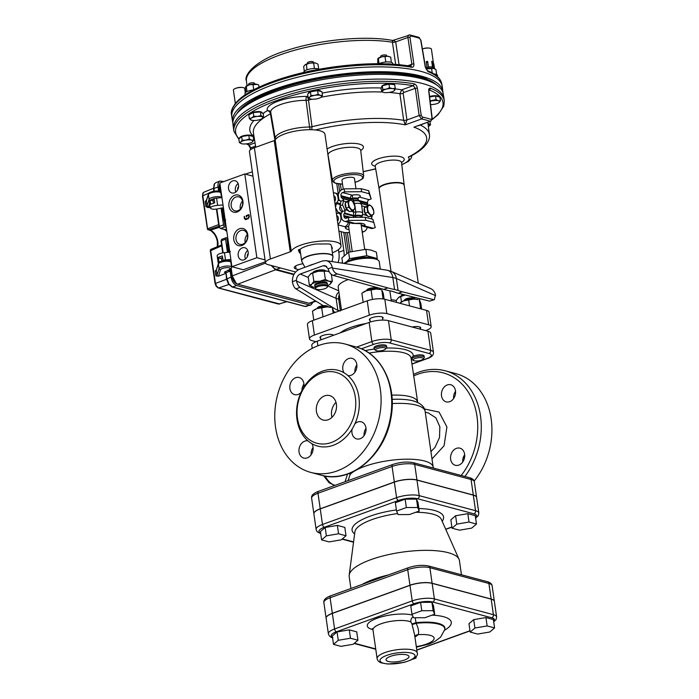 <?xml version="1.0" encoding="UTF-8"?>
<svg xmlns="http://www.w3.org/2000/svg" width="699" height="699" viewBox="0 0 699 699"><rect width="100%" height="100%" fill="white"/><g stroke="black" fill="none" stroke-linecap="round" stroke-linejoin="round"><path stroke-width="1.05" d="M337.495 221.146A2.534 1.983 -75 0 0 338.368 218.525L338.22 217.529A2.534 1.983 -75 0 0 337.39 216.043L336.935 215.72A4.43 3.469 105 0 1 336.682 215.519M334.672 201.592A4.43 3.469 105 0 1 334.847 201.225L335.171 200.622A2.534 1.983 -75 0 0 335.511 198.717L335.363 197.712A2.534 1.983 -75 0 0 334.026 195.991A2.534 1.983 -75 0 0 333.86 195.956M358.43 197.502L359.609 197.127L358.194 197.957M364.703 249.351L361.086 224.248A6.326 1.879 171.8 0 0 360.745 223.75M352.663 201.391A5.059 2.761 70.1 0 0 349.622 200.578L350.583 199.739L352.663 201.391L354.777 205.943L354.812 208.835L352.174 210.783L348.74 207.21L347.945 201.688L349.622 200.578A5.059 2.761 70.1 0 0 348.705 204.318A5.059 2.761 70.1 0 0 350.819 208.87A5.059 2.761 70.1 0 0 353.851 209.683A5.059 2.761 70.1 0 0 354.777 205.943A5.059 2.761 70.1 0 0 352.663 201.391M345.358 202.99A5.059 2.761 70.1 0 0 347.517 210.32A5.059 2.761 70.1 0 0 349.019 211.203M346.756 201.565A5.059 2.761 70.1 0 0 346.521 201.635A5.059 2.761 70.1 0 0 346.285 201.749A5.059 2.761 70.1 0 0 345.629 202.404M371.632 206.467A5.059 2.761 70.1 0 0 368.6 205.655L369.561 204.807L371.632 206.467L373.747 211.011L373.79 213.903L371.152 215.851L367.718 212.278L366.923 206.755L368.6 205.655A5.059 2.761 70.1 0 0 367.674 209.394A5.059 2.761 70.1 0 0 369.788 213.938A5.059 2.761 70.1 0 0 372.829 214.75A5.059 2.761 70.1 0 0 373.747 211.011A5.059 2.761 70.1 0 0 371.632 206.467M364.336 208.066A5.059 2.761 70.1 0 0 366.494 215.397A5.059 2.761 70.1 0 0 367.997 216.271M365.734 206.642A5.059 2.761 70.1 0 0 365.498 206.703A5.059 2.761 70.1 0 0 365.254 206.817A5.059 2.761 70.1 0 0 364.607 207.472M340.404 206.52L340.291 206.563A2.543 1.389 70.1 0 0 339.723 208.984A2.543 1.389 70.1 0 0 341.505 211.36A2.543 1.389 70.1 0 0 342.021 211.351L342.423 211.203M337.468 216.105L336.796 216.34M349.867 222.728L348.6 226.38L352.182 251.221M349.5 232.575L344.738 232.618L338.919 231.063M362.099 231.299L363.707 231.727L362.239 232.26M363.707 231.727A5.697 4.465 -75 0 0 367.281 227.385M333.414 192.854A5.697 4.465 105 0 1 334.838 192.933A5.697 4.465 105 0 1 337.862 196.812L338.29 199.792A0.629 0.498 105 0 1 338.202 200.272L336.42 203.566L335.494 207.315M336.944 202.64L334.926 203.374M335.537 207.586L338.438 213.003L336.42 213.728M338.438 213.003L340.221 214.27A0.629 0.498 105 0 1 340.43 214.645L340.859 217.625A5.697 4.465 105 0 1 337.94 224.248M369.561 204.807L364.284 207.708L365.079 213.239L368.513 216.812L371.152 215.851M365.079 213.239L367.718 212.278M364.284 207.708L366.923 206.755M350.583 199.739L345.306 202.64L346.11 208.162L349.544 211.736L352.174 210.783M346.11 208.162L348.74 207.21M345.306 202.64L347.945 201.688M362.466 215.51L361.497 217.319M350.846 199.905A2.534 1.983 105 0 1 350.662 199.25L350.522 198.254A2.534 1.983 105 0 1 352.174 195.135L353.213 200.709L354.576 203.461L355.808 212.033L355.442 216.14L353.711 216.157L353.502 209.936M355.712 217.38L355.442 216.14A5.173 1.538 -8.2 0 1 361.278 217.319L361.68 216.83A5.662 1.686 -8.2 0 0 355.511 215.493A2.534 1.171 12.8 0 0 353.86 215.51L344.476 212.994L344.153 213.606A2.534 1.983 -75 0 0 343.812 215.51L343.952 216.507A2.534 1.983 -75 0 0 345.297 218.228A2.534 1.983 -75 0 0 346.293 218.175L348.294 217.459L365.262 217.284L365.691 220.272L348.722 220.447L348.294 217.459M352.121 200.884A2.534 2.176 -44.8 0 0 353.213 200.709A5.173 1.538 -8.2 0 1 358.919 200.945L359.443 201.295A5.662 1.686 -8.2 0 0 353.423 200.997A2.534 2.149 -45.4 0 1 352.418 201.155M369.168 193.719L368.731 190.731L371.169 198.962L369.168 193.719L361.575 191.692L344.598 191.858L342.606 192.583A2.534 1.983 -75 0 0 340.955 195.694L341.095 196.699A2.534 1.983 -75 0 0 341.925 198.175L342.379 198.499A4.43 3.469 105 0 1 343.62 200.229L342.554 204.868L345.114 210.591A4.43 3.469 105 0 1 344.476 212.994M372.855 219.311L375.284 227.542L372.855 219.311L365.262 217.284M360.597 223.654L352.182 223.348A5.697 4.465 -75 0 0 354.428 223.226L346.721 221.164A5.697 4.465 105 0 1 344.476 221.286A5.697 4.465 105 0 1 341.462 217.406L341.025 214.427A0.629 0.498 105 0 1 341.112 213.955L342.37 211.579L342.248 210.486L340.055 205.777L340.911 201.251L339.094 199.949A0.629 0.498 105 0 1 338.893 199.582L338.456 196.594A5.697 4.465 105 0 1 342.178 189.595L344.17 188.87L361.147 188.704L361.575 191.692M344.17 188.87L344.598 191.858M342.37 211.579L345.114 210.591M340.055 205.777L342.554 204.868M340.876 201.225L343.62 200.229M346.721 221.164L348.722 220.447M371.492 218.953A4.43 3.469 -75 0 0 371.685 217.686L372.401 215.056M361.138 224.641A5.697 5.365 21.5 0 0 364.965 225.594A3.163 0.944 171.8 0 0 365.586 226.205A5.697 4.465 -75 0 1 363.34 226.327L371.047 228.39A5.697 4.465 -75 0 0 373.292 228.267L375.284 227.542M368.417 205.218A2.534 1.983 105 0 1 367.665 203.793L367.517 202.797A2.534 1.983 105 0 1 369.168 199.678L371.169 198.962M373.283 222.299L365.691 220.272M368.731 190.731L361.147 188.704M343.244 189.202L341.96 180.237A6.326 1.879 -8.2 0 1 347.953 177.476A6.326 1.879 -8.2 0 1 354.48 178.437L355.966 188.756M238.577 186.493A3.355 2.63 -75 0 0 237.721 189.709M232.662 180.884A6.326 4.963 -75 0 0 228.477 187.14A6.326 4.963 -75 0 0 231.893 192.976A6.326 4.963 -75 0 0 238.315 188.145A6.326 4.963 -75 0 0 235.161 180.753A6.326 4.963 -75 0 0 232.662 180.884M238.088 183.488A6.326 4.963 -75 0 0 235.79 192.068M247.367 256.682A3.355 2.63 105 0 1 248.232 253.475M244.038 259.818A6.326 4.963 105 0 1 241.539 259.958A6.326 4.963 105 0 1 238.385 252.557A6.326 4.963 105 0 1 244.807 247.726A6.326 4.963 105 0 1 248.224 253.571A6.326 4.963 105 0 1 244.038 259.818M245.445 259.041A6.326 4.963 105 0 1 247.734 250.469M242.719 244.204A7.243 5.679 105 0 1 239.862 244.353A7.243 5.679 105 0 1 235.947 237.669A7.243 5.679 105 0 1 240.744 230.513A7.243 5.679 105 0 1 243.602 230.355A7.243 5.679 105 0 1 247.507 237.048A7.243 5.679 105 0 1 242.719 244.204M245.209 242.509A7.243 5.679 105 0 1 247.315 234.628M239.556 228.722A8.86 6.946 105 0 1 247.411 239.093A8.86 6.946 105 0 1 235.318 243.47A8.86 6.946 105 0 1 239.556 228.722M235.921 197.022A7.243 5.679 -75 0 0 231.124 204.178A7.243 5.679 -75 0 0 235.03 210.871A7.243 5.679 -75 0 0 237.887 210.714A7.243 5.679 -75 0 0 242.684 203.558A7.243 5.679 -75 0 0 238.778 196.865A7.243 5.679 -75 0 0 235.921 197.022M240.386 209.018A7.243 5.679 105 0 1 242.492 201.137M237.144 211.98A8.86 6.946 -75 0 0 241.382 197.24A8.86 6.946 -75 0 0 229.281 201.609A8.86 6.946 -75 0 0 237.144 211.98M231.902 266.721L256.856 257.704L244.79 173.981L219.844 183.007L231.902 266.721L243.287 269.77L265.323 261.802M245.838 219.53L244.37 218.49L244.318 216.297L244.868 218.306L245.751 218.936L248.25 218.027L248.87 216.856L248.652 215.362L246.651 216.087L246.529 217.031L246.319 215.572L248.818 214.672L249.368 216.681L248.337 218.63L245.218 219.573M246.529 217.031L246.109 215.956M244.868 218.306L246.127 219.032L248.25 218.027M265.043 259.888L256.856 257.704M252.986 176.174L244.79 173.981M248.626 218.132L248.87 216.856M249.246 216.961L248.652 215.362M246.485 216.061L246.319 215.572M246.695 215.676L249.097 214.811M246.214 219.635L244.37 218.49M244.746 218.586L244.108 216.69M245.244 218.411L246.127 219.032L245.244 218.411M223.007 204.982L217.625 205.349C213.151 205.829 210.705 206.747 210.277 208.101C211.762 209.551 215.117 209.621 220.351 208.302L223.444 207.987M344.013 263.453A17.816 5.295 -8.2 0 1 358.054 258.35A17.816 5.295 -8.2 0 1 374.376 258.281A17.816 5.295 -8.2 0 1 376.848 259.312L378.072 260.133A18.96 5.636 -8.2 0 1 379.251 261.732L380.317 269.15M340.334 332.829A32.844 9.769 -8.2 0 1 366.154 323.497M341.496 310.146L338.202 287.298A25.313 7.523 -8.2 0 1 348.303 279.548M344.52 263.532A18.96 5.636 -8.2 0 1 375.433 259.032A18.96 5.636 -8.2 0 1 378.072 260.133M425.647 330.618L426.233 330.409A12.652 3.766 171.8 0 0 431.169 326.573A12.652 3.766 171.8 0 0 428.618 324.773L386.87 313.615A12.652 3.766 171.8 0 0 369.308 315.197L314.419 335.039A12.652 3.766 171.8 0 0 309.482 338.875A12.652 3.766 171.8 0 0 312.025 340.675L315.887 341.706M309.482 338.875L307.411 324.519A12.652 3.766 -8.2 0 1 312.348 320.684L314.419 335.039M369.308 315.197L367.237 300.841A12.652 3.766 -8.2 0 1 384.808 299.259L386.87 313.615M428.618 324.773L426.547 310.417A12.652 3.766 -8.2 0 1 429.099 312.226L431.169 326.573M367.237 300.841L312.348 320.684M426.547 310.417L384.808 299.259M333.554 335.275A6.964 2.071 171.8 0 0 325.909 334.69A6.964 2.071 171.8 0 0 319.95 337.626A6.964 2.071 171.8 0 0 320.701 338.386M382.624 318.727A6.964 2.071 171.8 0 0 383.122 317.783A6.964 2.071 171.8 0 0 375.94 316.726A6.964 2.071 171.8 0 0 369.343 319.766A6.964 2.071 171.8 0 0 370.094 320.526M420.195 328.766A6.964 2.071 171.8 0 0 420.693 327.822A6.964 2.071 171.8 0 0 412.139 327.01M376.717 259.224L377.285 258.534L376.359 252.112L371.02 250.111L365.839 249.298L366.765 255.72L349.535 258.647L346.652 261.767M377.285 258.534L366.765 255.72M342.65 263.235L341.89 257.957L348.609 252.225L365.839 249.298M349.535 258.647L348.609 252.225M348.417 260.972A14.871 4.421 -8.2 0 1 371.082 257.704M310.216 129.691L309.552 127A3.163 0.874 172.6 0 0 311.999 126.72L311.771 129.726M275.179 140.001A3.163 0.917 -9.8 0 1 274.943 140.15L270.434 113.832A87.209 25.933 171.8 0 0 253.431 132.959L255.755 147.262M411.091 155.982L410.147 156.48C427.255 147.83 430.418 138.664 429.378 134.575L427.849 122.342M418.185 125.837L430.217 121.268A1.52 1.249 -71.7 0 0 431.266 119.442L431.965 118.218L428.74 91.158C428.609 88.895 429.151 87.899 430.366 88.17A106.274 31.604 -8.2 0 1 444.302 101.049L444.031 98.865A106.309 31.612 171.8 0 0 443.979 98.524A106.309 31.612 171.8 0 0 334.271 82.569A106.309 31.612 171.8 0 0 233.536 128.852A106.309 31.612 171.8 0 0 233.588 129.193L233.938 131.36A106.274 31.604 -8.2 0 1 296.804 92.373A106.274 31.604 -8.2 0 1 414.053 83.81A1.52 1.075 100 0 1 413.179 85.68A104.754 31.149 171.8 0 0 287.682 96.934A104.754 31.149 171.8 0 0 239.084 138.752M401.785 164.545A21.337 6.343 171.8 0 0 408.295 157.083A83.557 24.849 171.8 0 0 413.922 127.166L430.217 121.268A104.151 30.974 171.8 0 0 421.558 118.961A1.52 1.127 -77.9 0 0 422.493 117.1A105.671 31.429 -8.2 0 1 431.266 119.442M295.607 271.998L268.014 264.624A12.652 3.766 -8.2 0 1 265.471 262.824L249.438 151.596A12.652 3.766 -8.2 0 1 254.375 147.76L274.235 140.578A2.534 0.751 171.8 0 0 275.196 139.975A25.313 7.523 -8.2 0 1 315.336 129.953A83.557 24.849 171.8 0 1 405.271 124.85L403.673 120.324A2.534 0.699 -8.1 0 0 406.94 119.957L419.164 115.545L415.328 88.327L403.585 92.574L403.174 93.343L406.94 119.957L405.271 124.85L421.558 118.961L419.164 115.545L421.191 115.335L422.493 117.1M275.205 139.949A3.163 0.952 -9.8 0 1 274.943 140.123A86.72 25.784 -8.2 0 0 273.798 140.735M312.06 99.214A87.209 25.933 171.8 0 0 308.504 100.071L311.999 126.72A86.72 25.784 -8.2 0 1 403.673 120.324L399.915 93.71L401.733 89.822L413.179 85.68L415.328 88.327L417.355 88.118L421.191 115.335M404.144 185.043A12.669 3.766 171.8 0 0 404.144 184.842A12.669 3.766 171.8 0 0 401.584 183.007A12.669 3.766 171.8 0 0 387.281 183.61A12.669 3.766 171.8 0 0 379.059 188.459A12.669 3.766 171.8 0 0 379.111 188.651M379.74 187.341A12.276 3.652 -8.2 0 1 379.889 187.157A12.276 3.652 -8.2 0 1 384.232 184.65A12.276 3.652 -8.2 0 1 402.974 183.828A12.276 3.652 -8.2 0 1 403.166 183.968M254.078 136.934A90.372 26.877 -8.2 0 1 253.824 136.724L253.999 136.471M253.877 135.702L251.797 134.654A90.372 26.877 -8.2 0 1 253.903 120.499M263.217 113.998L264.047 112.618A90.372 26.877 -8.2 0 1 267.499 110.66A28.397 8.44 -8.2 0 1 278.246 101.128A28.397 8.44 -8.2 0 1 306.948 96.392A3.163 0.97 -104 0 1 308.504 100.071A3.163 0.874 172.6 0 1 306.066 100.341A25.234 7.506 171.8 0 0 270.731 112.251L270.688 112.093A3.163 2.997 -29.4 0 0 267.499 110.66A3.163 2.342 61.7 0 1 270.434 113.832A3.163 0.952 -9.8 0 0 270.941 113.439M250.539 148.433A1.52 0.446 -9.6 0 1 250.312 148.249L248.573 144.894A1.52 1.284 -68.4 0 0 249.333 144.92L251.151 149.28M432.218 119.267A104.754 31.149 171.8 0 0 429.265 89.979A1.52 1.284 -68.4 0 0 430.366 88.17M414.053 83.81C415.765 84.317 416.866 85.75 417.355 88.118M403.585 92.574A2.534 1.381 70.1 0 0 401.733 89.822A90.372 26.877 -8.2 0 0 395.136 88.922M403.174 93.343A2.534 0.699 -8.1 0 1 399.915 93.71A87.209 25.933 171.8 0 0 389.037 92.425M322.169 93.063A90.372 26.877 -8.2 0 1 380.903 87.969L381.846 91.761L382.816 89.455L386.241 89.14L389.518 87.751L392.454 88.581L395.241 88.345L394.271 90.643M263.182 113.797A8.231 2.446 171.8 0 0 264.047 112.618M380.903 87.969A8.231 2.446 171.8 0 0 381.313 88.109L382.292 85.802L382.816 89.455M262.204 113.02L262.16 112.74A6.326 1.879 171.8 0 0 255.773 111.761A6.326 1.879 171.8 0 0 249.63 114.461M320.981 91.482L320.981 91.49A6.326 1.879 171.8 0 0 314.445 90.52A6.326 1.879 171.8 0 0 308.451 93.282L308.477 93.465M394.079 84.623A6.326 1.879 171.8 0 0 387.185 84.011A6.326 1.879 171.8 0 0 381.663 86.702L381.733 87.13M252.208 136.253L252.199 136.235A6.326 1.879 171.8 0 0 245.672 135.274A6.326 1.879 171.8 0 0 239.678 138.044L239.705 138.219M438.92 96.855L438.928 96.864A6.326 1.879 171.8 0 0 429.588 96.506M233.536 128.852L232.933 124.055A106.222 31.586 -8.2 0 1 333.589 77.807A106.222 31.586 -8.2 0 1 443.201 93.753L443.979 98.524M413.825 77.004L413.957 76.96A105.042 31.237 -8.2 0 1 420.667 78.48M395.241 88.345L394.717 84.693L388.993 84.098L382.292 85.802M253.737 140.167L253.204 136.515L248.827 135.344L241.644 136.567L238.848 138.952L239.373 142.605L240.849 141.941L242.169 140.219L245.838 140.141L249.351 138.996L251.623 140.115L253.737 140.167L252.051 142.168A6.326 1.879 171.8 0 0 252.409 141.897A6.326 1.879 171.8 0 0 251.623 140.115A6.326 1.879 171.8 0 0 245.838 140.141A6.326 1.879 171.8 0 0 240.849 141.941A6.326 1.879 171.8 0 0 241.496 143.688L241.496 143.688A6.326 1.879 171.8 0 0 241.636 143.723L239.373 142.605M263.68 117.249L263.156 113.596L260.412 111.927L253.248 112.574L248.809 114.889L249.342 118.542L251.631 117.921L253.772 116.226L257.433 116.436L260.945 115.58L263.68 117.249L261.548 118.944A6.326 1.879 171.8 0 0 262.003 118.673A6.326 1.879 171.8 0 0 262.387 116.951A6.326 1.879 171.8 0 0 257.433 116.436A6.326 1.879 171.8 0 0 251.631 117.921A6.326 1.879 171.8 0 0 250.784 119.913L249.342 118.542M322.51 95.413L321.977 91.761L317.599 90.59L310.417 91.805L307.621 94.199L308.145 97.851L309.622 97.187L310.941 95.457L314.611 95.387L318.124 94.243L320.395 95.361L322.51 95.413L320.841 97.397M435.547 95.964L436.071 99.616L438.343 100.735L440.457 100.787L439.924 97.135L435.547 95.964L429.64 96.969M383.384 92.32L381.846 91.761M388.993 84.098L389.518 87.751M241.644 136.567L242.169 140.219M248.827 135.344L249.351 138.996M250.784 119.913L252.077 120.211L250.784 119.913A6.326 1.879 171.8 0 0 251.457 120.193A6.326 1.879 171.8 0 0 255.747 120.42A6.326 1.879 171.8 0 0 261.548 118.944M253.248 112.574L253.772 116.226M260.412 111.927L260.945 115.58M310.417 98.97A6.326 1.879 171.8 0 0 316.193 98.943A6.326 1.879 171.8 0 0 320.824 97.414A6.326 1.879 171.8 0 0 321.182 97.144A6.326 1.879 171.8 0 0 320.395 95.361A6.326 1.879 171.8 0 0 314.611 95.387A6.326 1.879 171.8 0 0 309.622 97.187A6.326 1.879 171.8 0 0 310.277 98.935L310.277 98.935A6.326 1.879 171.8 0 0 310.417 98.97L308.145 97.851M310.417 91.805L310.941 95.457M317.599 90.59L318.124 94.243M430.112 100.918L436.071 99.616M440.457 100.787L438.771 102.788A6.326 1.879 171.8 0 0 439.129 102.517A6.326 1.879 171.8 0 0 438.343 100.735A6.326 1.879 171.8 0 0 432.559 100.761A6.326 1.879 171.8 0 0 430.165 101.32M427.744 123.181L430.488 124.85L428.347 126.545M430.016 121.565L430.488 124.85M428.854 126.248L428.81 126.274A6.326 1.879 171.8 0 0 429.195 124.553A6.326 1.879 171.8 0 0 428.076 124.151M433.529 83.129A103.775 30.861 171.8 0 0 425.647 79.337L426.652 78.978A105.042 31.237 171.8 0 0 413.747 75.527L412.742 75.885A103.775 30.861 171.8 0 0 314.043 79.852A103.775 30.861 171.8 0 0 239.215 111.132A103.775 30.861 -8.2 0 1 333.397 76.497A103.775 30.861 -8.2 0 1 433.529 83.129M382.405 91.141A6.326 1.879 171.8 0 0 383.489 92.347A6.326 1.879 171.8 0 0 384.782 92.591A6.326 1.879 171.8 0 0 390.994 92.032A6.326 1.879 171.8 0 0 394.035 90.826A6.326 1.879 171.8 0 0 394.83 90.022A6.326 1.879 171.8 0 0 392.454 88.581A6.326 1.879 171.8 0 0 386.241 89.14A6.326 1.879 171.8 0 0 382.405 91.141M241.636 143.723A6.326 1.879 171.8 0 0 247.42 143.706A6.326 1.879 171.8 0 0 252.051 142.168M430.549 104.605A6.326 1.879 171.8 0 0 434.14 104.317A6.326 1.879 171.8 0 0 438.771 102.788M436.569 84.92A103.775 30.861 171.8 0 0 426.416 79.057M413.747 75.527L413.659 74.924A105.042 31.237 171.8 0 1 426.565 78.375L426.652 78.978M413.659 74.924L412.655 75.291L412.742 75.885M428.373 126.528A6.326 1.879 171.8 0 0 428.81 126.274M412.655 75.291A103.775 30.861 171.8 0 0 309.238 80.245A103.775 30.861 171.8 0 0 236.804 113.71M442.948 92.618A106.222 31.586 171.8 0 0 442.869 91.464A106.222 31.586 171.8 0 0 333.205 75.177A106.222 31.586 171.8 0 0 232.601 121.766A106.222 31.586 171.8 0 0 232.863 122.893M427.98 71.613A1.52 1.284 -68.4 0 0 427.238 70.625L427.238 70.625C435.835 73.945 440.711 78.454 441.864 84.151A106.274 31.604 171.8 0 0 427.98 71.613L425.272 67.087L420.719 40.131L419.575 38.305A105.671 31.429 171.8 0 0 410.794 35.964L409.937 37.248L413.887 64.046C414.07 66.291 413.327 67.357 411.667 67.253A106.274 31.604 171.8 0 0 294.943 75.675A106.274 31.604 171.8 0 0 231.5 114.47C230.277 111.08 233.457 100.656 251.483 91.001C258.936 86.868 267.935 83.041 278.499 79.511C294.786 74.103 312.68 69.987 332.165 67.156C362.702 62.919 388.932 62.613 410.863 66.239L410.863 66.239A1.52 1.075 100 0 1 411.667 67.253M410.392 66.3L411.86 64.256L407.91 37.458C407.779 35.71 408.295 34.889 409.465 35.002A1.52 1.127 102.1 0 1 409.99 34.95L418.797 37.309A1.52 1.249 108.3 0 1 419.575 38.305M395.669 64.378L392.419 42.246A86.72 25.784 171.8 0 0 297.529 49.463A86.72 25.784 171.8 0 0 246.424 80.944C243.383 75.169 255.886 59.572 287.018 50.38C319.557 39.633 366.04 35.23 392.716 40.481L409.99 34.95A1.52 1.127 102.1 0 1 410.794 35.964M393.965 40.385L395.695 41.879L399.033 64.666M393.17 40.892C392.593 39.922 392.349 40.376 392.419 42.246A2.534 0.804 171.7 0 0 395.695 41.879L407.91 37.458A1.52 0.489 -8.4 0 1 409.937 37.248M386.722 56.226L386.608 55.466A3.023 0.9 171.8 0 0 383.498 55.011A3.023 0.9 171.8 0 0 380.632 56.331L380.745 57.082M254.558 83.478A3.023 0.9 171.8 0 0 254.576 83.312A3.023 0.9 171.8 0 0 251.465 82.858A3.023 0.9 171.8 0 0 248.599 84.177L248.713 84.937M313.502 62.805L313.397 62.054A3.023 0.9 171.8 0 0 310.277 61.591A3.023 0.9 171.8 0 0 307.411 62.91L307.525 63.67M232.601 121.766L231.823 116.995A106.309 31.612 -8.2 0 1 231.78 116.654A106.309 31.612 -8.2 0 1 332.514 70.372A106.309 31.612 -8.2 0 1 442.222 86.326A106.309 31.612 -8.2 0 1 442.275 86.667L442.869 91.464M296.437 280.264L296.525 281.042C297.25 284.144 298.386 286.267 299.958 287.411L295.913 288.879C294.349 287.726 293.204 285.603 292.488 282.501L292.374 281.732L296.437 280.264C296.568 277.215 297.844 275.126 300.282 274.008L308.268 277.494M337.294 273.912L333.248 275.38C330.872 274.524 329.246 272.575 328.373 269.526L328.181 268.792L332.252 267.315L332.418 268.067C333.292 271.107 334.917 273.064 337.294 273.912L387.788 287.909A129.857 86.108 65.8 0 0 394.559 289.482L392.838 277.547L332.418 268.067M434.367 299.644L429.605 301.129L434.367 299.644L435.468 294.908C434.769 291.885 433.231 289.814 430.846 288.696L391.257 271.387A10.756 9.262 113.6 0 1 396.35 278.49L398.072 290.417L394.559 289.482M340.404 310.976L337.853 310.304A129.857 53.596 -106.3 0 1 333.056 307.7L299.958 287.411M323.366 305.699L295.913 288.879M333.248 275.38L383.751 289.369A129.857 86.108 65.8 0 0 391.099 291.046L393.651 291.728A129.857 53.596 -106.3 0 0 398.299 293.257L429.605 301.129M433.651 299.67L402.344 291.798A129.857 53.587 -106.3 0 1 398.072 290.417M332.252 267.315C331.309 263.523 329.22 261.286 325.97 260.622L322.318 260.998L299.591 269.22C294.742 271.509 292.339 275.686 292.374 281.732M326.669 266.363L323.008 265.786L324.939 265.585L328.181 268.792M323.008 265.786L300.282 274.008M333.947 311.806L335.581 312.287M401.016 296.175A6.326 1.879 -8.2 0 1 403.279 294.515M312.977 272.636A6.326 1.879 -8.2 0 1 317.39 270.347A6.326 1.879 -8.2 0 1 324.222 270.12A6.326 1.879 -8.2 0 1 325.446 270.845M315.686 286.808L315.258 286.52A6.326 1.879 -8.2 0 1 314.865 285.978A6.326 1.879 -8.2 0 1 320.858 283.217A6.326 1.879 -8.2 0 1 327.394 284.178A6.326 1.879 -8.2 0 1 327.167 284.799L326.835 285.201M391.003 271.282L379.12 188.782A12.652 3.766 -8.2 0 1 379.574 187.533A12.652 3.766 -8.2 0 1 384.057 184.947A12.652 3.766 -8.2 0 1 403.384 184.099A12.652 3.766 -8.2 0 1 404.171 185.174L418.299 283.209M327.394 284.178L327.254 283.217A6.326 1.879 171.8 0 0 325.979 282.317A6.326 1.879 171.8 0 0 318.866 282.614A6.326 1.879 171.8 0 0 314.725 285.026L314.865 285.978M329.701 284.493L332.357 281.321L328.976 281.234L325.35 279.443L319.723 281.269L313.86 281.391L311.745 284.161L309.377 285.218L308.18 276.883L310.872 273.685A10.127 3.014 -8.2 0 1 318.281 271.229L327.525 271.186L329.281 271.867M313.86 281.391L312.654 273.056L318.281 271.229A10.127 3.014 -8.2 0 1 327.525 271.186A10.127 3.014 -8.2 0 1 327.752 271.256L327.761 271.256M310.295 274.113L312.654 273.056M325.35 279.443L324.144 271.107M332.357 281.321L331.361 274.384M309.377 285.218L313.012 287.009A10.127 3.014 -8.2 0 1 312.785 286.948A10.127 3.014 -8.2 0 1 311.745 284.161A10.127 3.014 -8.2 0 1 319.723 281.269A10.127 3.014 -8.2 0 1 328.976 281.234A10.127 3.014 -8.2 0 1 330.243 284.082A10.127 3.014 -8.2 0 1 329.666 284.51A10.127 3.014 -8.2 0 1 327.115 285.725L338.709 290.801M315.572 287.394A10.127 3.014 -8.2 0 1 313.012 287.009M396.508 302.387L396.219 300.413L398.849 297.258A10.127 3.014 -8.2 0 1 398.919 297.215A10.127 3.014 -8.2 0 1 405.14 294.978L400.702 296.586L401.471 301.924M398.334 297.643L400.702 296.586M412.655 297.87L412.506 296.83M419.75 300.317L419.496 298.595M235.371 103.461A6.326 1.879 171.8 0 0 235.074 103.74L235.511 102.701A5.697 1.695 171.8 0 1 236.044 102.246L236.096 102.596M235.301 103.216L233.405 90.11A5.697 1.695 -8.2 0 1 234.681 88.79A5.697 1.695 -8.2 0 1 235.633 88.389A5.697 1.695 -8.2 0 1 243.086 87.576A5.697 1.695 -8.2 0 1 244.685 88.485L245.288 92.705M426.338 62.456L426.268 61.599A5.697 1.695 171.8 0 1 427.639 61.363L427.709 62.22A6.326 1.879 171.8 0 0 426.338 62.456L427.15 68.074A6.326 1.879 -8.2 0 1 428.513 67.847L428.452 66.99A5.697 1.695 -8.2 0 1 432.515 66.973L433.162 67.829A6.326 1.879 -8.2 0 1 434 68.048L433.188 62.429A6.326 1.879 171.8 0 0 432.358 62.202L431.702 61.346L432.515 66.973M431.702 61.346A5.697 1.695 171.8 0 1 432.532 61.573L433.188 62.429M427.639 61.363L428.452 66.99M427.709 62.22L428.513 67.847M432.358 62.202L433.162 67.829M433.826 63.854L434.446 68.161M425.944 68.799A6.641 1.975 -8.2 0 1 435.119 68.965A6.641 1.975 -8.2 0 1 435.206 69.096M433.922 67.541A5.697 1.695 -8.2 0 1 433.974 67.593L435.119 68.965M425.569 67.611A5.697 1.695 -8.2 0 1 427.028 67.226M429.806 48.196A13.447 13.447 0 0 0 422.406 48.956A5.697 1.695 -8.2 0 1 429.806 48.196A5.697 1.695 -8.2 0 1 431.405 49.105L434.088 67.733M425.988 68.886A6.326 1.879 -8.2 0 1 427.902 68.467A6.326 1.879 -8.2 0 1 433.686 68.441A6.326 1.879 -8.2 0 1 433.826 68.485L435.958 69.559L436.665 74.522M377.801 63.723L377.757 58.847L381.593 56.846L387.805 56.287L390.741 57.117L391.3 62.316M385.018 56.523L385.761 61.678L384.931 62.132M386.512 61.975L385.761 61.678M377.757 58.847L378.316 58.235L379.007 63.696M379.714 63.399L379.059 63.382M389.194 56.558A6.326 1.879 171.8 0 0 389.098 56.532A6.326 1.879 171.8 0 0 387.805 56.287A6.326 1.879 171.8 0 0 381.593 56.846A6.326 1.879 171.8 0 0 378.543 58.043L378.142 58.314M245.865 92.189L245.314 88.38L245.725 86.693L249.56 84.693L257.328 84.457L258.709 84.963L259.032 87.165M252.986 84.369L253.728 89.524L252.898 89.979M245.725 86.693L246.284 86.082L246.974 91.552M247.682 91.246L247.027 91.228M257.171 84.404A6.326 1.879 171.8 0 0 257.066 84.378A6.326 1.879 171.8 0 0 255.773 84.133A6.326 1.879 171.8 0 0 249.56 84.693A6.326 1.879 171.8 0 0 246.52 85.898L246.109 86.16M426.014 68.948L433.686 68.441M431.571 68.388L432.227 72.941M304.31 71.219L303.646 66.623L304.965 64.902L309.954 63.093L313.624 63.015L314.367 68.17L313.51 68.546M306.442 64.238L306.931 69.813M308.049 69.454L307.184 69.384M313.624 63.015L315.738 63.067L318.01 64.194L318.718 69.149M315.738 63.067L315.878 63.111A6.326 1.879 171.8 0 0 315.738 63.067A6.326 1.879 171.8 0 0 309.954 63.093A6.326 1.879 171.8 0 0 305.332 64.631M314.891 68.511L314.367 68.17M327.42 286.634L327.027 285.48A5.784 1.721 171.8 0 0 321.077 284.694A5.784 1.721 171.8 0 0 315.59 287.123L315.537 288.346A6.011 1.791 171.8 0 0 316.752 289.307A6.011 1.791 171.8 0 0 317.46 289.447A14.906 14.906 0 0 0 325.883 288.233A6.011 1.791 171.8 0 0 327.42 286.634A6.011 1.791 171.8 0 0 321.234 285.821A6.011 1.791 171.8 0 0 315.537 288.346M312.418 70.573A7.907 2.35 171.8 0 0 307.647 71.578M318.989 69.306A7.907 2.35 171.8 0 0 306.905 69.83A7.907 2.35 171.8 0 0 303.82 72.224L303.847 72.434M253.51 89.9A7.907 2.35 171.8 0 0 248.197 91.053A7.907 2.35 171.8 0 0 245.069 93.054A7.907 2.35 171.8 0 0 244.999 93.483L245.2 94.837M247.481 93.36A7.907 2.35 171.8 0 0 245.611 94.557M390.924 64.063A7.907 2.35 171.8 0 0 386.862 63.88M392.803 64.177L392.689 63.382A7.907 2.35 171.8 0 0 385.918 62.019A7.907 2.35 171.8 0 0 378.954 63.731M437.626 76.759L437.425 75.335A7.907 2.35 171.8 0 0 433.887 73.919M315.336 129.953A25.313 7.523 -8.2 0 1 324.983 134.365L341.016 245.585A25.313 7.523 -8.2 0 1 332.453 252.758M338.465 249.604L338.84 252.217A18.987 10.345 -109.9 0 1 338.054 262.518M341.724 263.095A18.987 10.345 70.1 0 0 342.466 261.95M344.091 255.484A18.987 10.345 70.1 0 0 343.829 250.417L341.121 231.657M330.723 174.182L331.378 174.357M300.553 253.213A2.534 0.751 -8.2 0 1 299.513 252.828L298.394 250.303A2.534 0.751 -8.2 0 1 298.377 250.242A2.534 0.751 -8.2 0 1 299.364 249.473L299.985 249.246A2.534 0.751 171.8 0 0 300.71 248.888A17.213 5.12 -8.2 0 1 314.873 244.187A5.059 1.503 -8.2 0 1 317.136 244.003L327.814 243.96A5.059 1.503 -8.2 0 1 330.845 244.772L332.305 248.058A5.059 1.503 -8.2 0 1 332.34 248.18A5.059 1.503 -8.2 0 1 332.069 248.783A17.213 5.12 -8.2 0 1 331.903 248.94M303.034 263.768A12.023 3.574 -8.2 0 1 302.37 263.881A8.86 2.639 171.8 0 0 294.244 267.708A8.86 2.639 171.8 0 0 296.026 268.975L298.587 269.657M265.471 262.824A12.652 3.766 -8.2 0 1 270.408 258.988L290.268 251.806A2.534 0.751 171.8 0 0 291.221 251.203A25.313 7.523 -8.2 0 1 317.477 241.417A25.313 7.523 -8.2 0 1 341.016 245.585M349.71 234.078A3.294 1.791 -109.9 0 1 349.622 233.44M273.938 268.084L271.972 265.681M272.156 265.734L274.148 268.276L276.14 269.438L294.034 274.218M216.847 209.08L219.337 226.397L223.488 224.86L221.067 208.057M223.488 224.86A1.896 1.031 70.1 0 0 224.886 226.957L220.666 228.39L224.842 229.508A5.784 3.154 -109.9 0 1 226.721 230.74M226.231 227.315L224.886 226.957M222.247 239.329A1.809 0.987 70.1 0 0 221.863 239.338L226.039 237.73A1.896 1.031 70.1 0 1 226.441 237.721L227.778 238.079M226.039 237.73A1.896 1.031 70.1 0 0 225.559 239.207L221.408 240.744L223.147 252.802M227.455 252.365L225.559 239.207M229.421 269.229L230.128 270.906L226.03 272.802L226.86 278.569L228.914 284.004L232.444 286.966L305.201 306.407L310.968 304.974L312.89 302.484M226.686 279.015L231.019 277.127L230.128 270.906M231.019 277.127C231.919 281.548 233.789 284.344 236.612 285.515L232.444 286.966A1.014 0.795 -75 0 1 232.059 286.983L304.816 306.424A1.014 0.795 -75 0 0 305.201 306.407L309.474 304.991L236.612 285.515M309.474 304.991L310.968 304.974M215.799 182.675L214.488 183.854A1.014 0.778 -149.4 0 0 214.165 184.125L215.799 182.666L219.94 181.041L223.558 181.522M219.94 181.041C218.306 181.862 217.669 183.828 218.027 186.948L213.885 188.564L214.27 191.185M218.638 191.194L218.027 186.948M219.958 183.793A7.104 3.871 70.1 0 0 219.25 188.424L219.704 191.543M230.853 268.94L231.902 276.21A7.104 3.871 70.1 0 0 237.127 284.056L237.354 284.117M227.498 243.243A6.789 3.696 70.1 0 0 227.516 245.768L228.451 252.278M222.046 207.839L223.636 218.857A6.789 3.696 70.1 0 0 224.37 221.583M225.698 273.475L218.464 276.184L215.895 275.887L215.205 271.098L216.445 269.657M214.235 199.425A2.499 0.743 171.8 0 0 213.02 200.272L213.466 203.208M207.839 207.612L205.899 206.52L208.608 206.371A1.014 0.568 -110.5 0 1 209.368 207.481L207.839 207.612A1.014 0.647 -75.9 0 0 207.699 206.624A1.267 1.197 -162.3 0 1 207.053 205.716L209.08 199.346L208.398 194.558L206.362 200.936L207.053 205.716A3.163 0.944 171.8 0 1 205.899 206.52L205.209 201.731L206.712 199.468M211.273 249.29L210.687 250.286L215.406 283.069L216.603 286.241L218.665 287.962L279.853 304.013M203.907 192.208L203.147 192.88L202.806 195.633L207.533 228.407L208.459 229.805L210.25 230.286A10.31 5.618 -109.9 0 1 216.375 236.751A10.31 5.618 -109.9 0 1 217.642 246.59M221.426 258.385L221.793 261.085M214.488 183.854L213.711 189.01M206.729 199.923L205.209 201.731A3.163 0.944 -8.2 0 0 206.362 200.936A1.267 1.197 -162.3 0 1 206.406 200.43L208.433 194.051A1.267 1.197 -162.3 0 0 208.398 194.558A6.326 1.879 171.8 0 1 214.811 192.007A6.326 1.879 171.8 0 1 220.893 193.029C220.753 188.852 207.437 192.094 208.433 194.051M225.497 272.732L224.912 272.575A2.027 0.603 171.8 0 1 225.27 271.684L228.398 270.216C230.443 269.744 231.5 268.731 231.579 267.175A6.326 1.879 -8.2 0 0 225.497 266.162A6.326 1.879 -8.2 0 0 219.075 268.713L218.394 263.925L216.358 270.303L217.048 275.083L219.075 268.713A1.267 1.197 -162.3 0 0 220.5 269.779L218.472 276.157A4.43 1.319 -8.2 0 1 218.464 276.184M220.5 269.779A5.059 1.503 171.8 0 1 228.311 267.656A5.059 1.503 171.8 0 1 227.778 270.33L228.451 270.504A1.014 0.568 -110.3 0 1 229.202 271.623M210.513 250.731L221.714 245.786M207.612 229.377A1.014 0.795 -75 0 0 208.084 229.822L208.084 229.822A1.014 0.795 -75 0 0 208.459 229.805L218.892 226.249M207.358 228.853L218.656 224.615M231.247 268.503L232.304 275.869C233.204 280.299 235.074 283.095 237.896 284.257L309.246 303.331L316.105 301.252M229.578 179.486L220.867 182.631M219.984 183.959L219.661 188.101L220.202 191.849M271.195 265.471L275.502 269.797L237.704 284.205M293.79 274.681L275.502 269.797M229.508 252.636L230.286 251.465M230.871 259.521L225.489 259.888A6.326 1.826 172.7 0 0 222.99 260.203L224.265 260.552M219.914 261.854L218.909 261.583L218.14 262.641L218.534 263.156M229.805 252.156L224.44 252.645C219.984 253.239 217.546 254.261 217.144 255.72L218.14 262.641M224.763 219.704L225.611 220.133L224.763 219.704L225.122 218.839M225.113 218.909L225.122 219.652M225.017 219.626L225.567 219.879M221.95 197.616L216.585 198.105A6.326 1.94 170.9 0 0 214.095 198.49L214.724 202.806L210.644 204.265L210.041 200.045L209.281 201.181L210.277 208.101M213.108 200.84L210.041 200.045M222.632 257.721A2.534 0.751 -8.2 0 0 222.378 257.809A2.534 0.751 -8.2 0 0 221.443 258.377L219.967 258.438L218.298 257.372L222.369 255.886L222.99 260.203M218.298 257.372L218.909 261.583M219.967 258.438L222.605 257.494M412.253 358.508C411.187 358.238 411.51 357.486 413.205 356.254A6.326 1.879 -8.2 0 1 422.843 355.118A6.326 1.879 -8.2 0 1 424.118 356.018L424.302 357.311A6.326 1.879 171.8 0 0 423.035 356.411A6.326 1.879 171.8 0 0 415.914 356.7A6.326 1.879 171.8 0 0 411.781 359.111A6.326 1.879 171.8 0 0 412.174 359.653L413.415 360.483A5.164 1.538 -8.2 0 1 415.73 358.281A5.164 1.538 -8.2 0 1 422.275 357.844A5.164 1.538 -8.2 0 1 423.122 359.085A5.164 1.538 -8.2 0 1 418.421 360.833A5.164 1.538 -8.2 0 1 413.415 360.483M423.122 359.085L424.075 357.932A6.326 1.879 171.8 0 0 424.302 357.311M414.734 298.814A6.326 1.879 -8.2 0 1 415.573 299.155L414.367 298.342A5.164 1.538 171.8 0 0 413.651 298.045A5.164 1.538 171.8 0 0 408.627 298.115A5.164 1.538 171.8 0 0 404.66 299.74L403.734 300.858A6.326 1.879 -8.2 0 1 408.627 298.892A6.326 1.879 -8.2 0 1 414.734 298.814M365.07 350.618A39.231 11.665 171.8 0 1 374.21 349.072L374.026 347.779A6.326 1.879 -8.2 0 1 378.159 345.376A6.326 1.879 -8.2 0 1 385.28 345.079A6.326 1.879 -8.2 0 1 386.547 345.979L386.739 347.272A6.326 1.879 171.8 0 0 385.464 346.363A6.326 1.879 171.8 0 0 378.342 346.66A6.326 1.879 171.8 0 0 374.21 349.072A6.326 1.879 171.8 0 0 374.603 349.605L375.844 350.444A5.164 1.538 -8.2 0 1 378.159 348.242A5.164 1.538 -8.2 0 1 384.703 347.796A5.164 1.538 -8.2 0 1 385.56 349.046A5.164 1.538 -8.2 0 1 380.85 350.793A5.164 1.538 -8.2 0 1 375.844 350.444M385.56 349.046L386.512 347.892A6.326 1.879 171.8 0 0 386.739 347.272M377.163 288.766A6.326 1.879 -8.2 0 1 378.002 289.106L376.805 288.303A5.164 1.538 171.8 0 0 376.088 287.997A5.164 1.538 171.8 0 0 371.055 288.075A5.164 1.538 171.8 0 0 367.089 289.701L366.171 290.81A6.326 1.879 -8.2 0 1 371.055 288.853A6.326 1.879 -8.2 0 1 377.163 288.766M316.769 308.67A6.326 1.879 -8.2 0 1 321.654 306.712A6.326 1.879 -8.2 0 1 327.761 306.625A6.326 1.879 -8.2 0 1 328.6 306.966L327.403 306.162A5.164 1.538 171.8 0 0 326.686 305.856A5.164 1.538 171.8 0 0 321.662 305.935A5.164 1.538 171.8 0 0 317.696 307.56L316.769 308.678M314.131 309.998A10.127 3.014 -8.2 0 1 314.367 309.832A10.127 3.014 -8.2 0 1 316.962 308.6A10.127 3.014 -8.2 0 1 326.914 306.913A10.127 3.014 -8.2 0 1 331.239 307.403L326.914 306.913L316.962 308.6L312.479 311.125L313.781 320.168M334.096 312.829L332.375 307.752L333.152 313.161M322.999 316.839L321.697 307.796M404.468 660.039A11.595 3.451 -8.2 0 1 392.585 661.97A11.595 3.451 -8.2 0 1 386.04 659.795A11.595 3.451 -8.2 0 1 397.023 654.762A11.595 3.451 -8.2 0 1 408.985 656.492A11.595 3.451 -8.2 0 1 404.468 660.039M321.601 539.916L320.395 531.537L325.157 527.474L337.364 525.403L344.808 527.396L346.014 535.766L338.569 533.774L326.363 535.853L321.601 539.916L329.054 541.9L341.261 539.829L346.014 535.766M337.364 525.403L338.569 533.774M325.157 527.474L326.363 535.853M452.052 528.182L459.496 530.174L471.711 528.103L476.465 524.04L469.02 522.048L456.805 524.119L452.052 528.182L450.846 519.811L455.599 515.748L456.805 524.119M455.599 515.748L467.814 513.678L469.02 522.048M467.814 513.678L475.259 515.67L476.465 524.04M396.56 511.1L395.354 502.73L405.149 499.182L416.499 499.138L418.046 502.633L419.251 511.004L417.705 507.509L406.355 507.553L396.56 511.1L398.115 514.595L409.457 514.543L419.251 511.004M405.149 499.182L406.355 507.553M416.499 499.138L417.705 507.509M317.905 345.787L317.241 341.182A13.919 4.142 171.8 0 0 311.806 345.393L312.235 348.373M470.165 632.079L477.618 634.063L489.824 631.992L494.586 627.929L487.133 625.946L474.927 628.017L470.165 632.079L468.959 623.7L473.721 619.637L474.927 628.017M473.721 619.637L485.927 617.567L487.133 625.946M485.927 617.567L493.38 619.559L494.586 627.929M411.991 614.272L410.785 605.902L420.58 602.355L431.93 602.311L433.485 605.806L434.691 614.176L433.135 610.681L421.785 610.734L411.991 614.272L413.546 617.767L424.896 617.724L434.691 614.176M420.58 602.355L421.785 610.734M431.93 602.311L433.135 610.681M333.51 644.364L332.305 635.994L337.058 631.931L349.264 629.86L356.717 631.844L357.923 640.223L350.47 638.231L338.264 640.301L333.51 644.364L340.955 646.357L353.161 644.286L357.923 640.223M349.264 629.86L350.47 638.231M337.058 631.931L338.264 640.301M415.914 656.745L416.097 658.021L415.66 657.034M412.462 659.34L416.097 658.021M476.587 497.417A16.295 4.849 171.8 0 0 476.578 497.356A16.295 4.849 171.8 0 0 473.302 495.032L416.945 479.977A16.295 4.849 171.8 0 0 394.323 482.004L320.229 508.793A16.295 4.849 171.8 0 0 313.868 513.73A16.295 4.849 171.8 0 0 313.877 513.791M494.368 601.358A15.955 4.744 171.8 0 0 494.359 601.297A15.955 4.744 171.8 0 0 491.152 599.026L488.907 583.473A2.534 1.983 -75 0 0 487.57 581.751C490.349 582.547 491.86 583.883 492.122 585.753L494.359 601.297M332.34 613.303L330.094 597.75A15.955 4.744 -8.2 0 0 323.873 602.59L326.11 618.134A15.955 4.744 171.8 0 1 332.34 613.303L409.964 585.238A15.955 4.744 171.8 0 1 432.113 583.246L491.152 599.026M475.617 518.169L478.282 515.661L478.841 513.022L476.596 497.478A16.295 4.849 171.8 0 0 473.319 495.154L416.962 480.091A16.295 4.849 171.8 0 0 394.341 482.127L320.247 508.916A16.295 4.849 171.8 0 0 313.886 513.852L316.131 529.405A16.295 4.849 171.8 0 1 322.484 524.468A2.534 1.381 70.1 0 0 324.345 527.264L398.447 500.475A13.762 4.098 -8.2 0 1 417.556 498.754L473.905 513.817A13.762 4.098 -8.2 0 1 475.556 517.749M377.128 658.676C377.495 660.599 378.841 661.988 381.173 662.844L387.849 664.05L403.856 662.434C414.096 659.384 418.552 656.204 417.216 652.901A20.254 6.02 171.8 0 0 405.7 649.17A20.254 6.02 171.8 0 0 385.027 652.543A20.254 6.02 171.8 0 0 377.128 658.676L372.995 629.974A20.254 6.02 -8.2 0 1 380.894 623.84A20.254 6.02 -8.2 0 1 410.855 621.953A5.059 4.386 114.5 0 1 413.057 616.675M410.855 621.953L411.964 624.006L416.027 622.678L415.18 617.759M411.964 624.006L412.113 624.609L416.176 623.298L416.027 622.678A31.726 9.437 -8.2 0 1 444.87 629.056L444.94 628.567M415.066 636.02A5.059 4.526 -136.6 0 1 415.084 635.994A5.059 4.526 -136.6 0 1 418.072 634.692C419.208 632.525 418.579 628.733 416.176 623.298A31.507 9.367 171.8 0 1 444.739 629.65L444.87 629.056M412.113 624.609L414.638 635.007L417.216 652.901M493.712 621.874L496.072 619.576L496.622 616.964L494.376 601.42A15.955 4.744 171.8 0 0 491.17 599.139L432.131 583.368A15.955 4.744 171.8 0 0 409.981 585.351L332.357 613.425A15.955 4.744 171.8 0 0 326.127 618.257L328.373 633.801C329.229 636.247 330.741 637.584 332.925 637.803M350.915 588.488L349.185 576.509A55.684 16.558 -8.2 0 1 349.185 575.111A55.684 16.558 -8.2 0 1 370.907 559.637A55.684 16.558 -8.2 0 1 425.639 550.349A55.684 16.558 -8.2 0 1 459.033 559.279A55.684 16.558 -8.2 0 1 459.426 560.624L461.462 574.77M347.56 474.027L345.088 481.716M349.238 473.406L349.963 474.446L350.496 472.908M348.067 480.632L350.164 474.429A43.032 12.8 -8.2 0 1 364.764 466.355A43.032 12.8 -8.2 0 1 407.683 459.182A43.032 12.8 -8.2 0 1 433.013 466.469L433.546 468.094M361.383 348.818L373.755 344.345A11.394 3.39 -8.2 0 1 389.57 342.929A2.534 1.983 -75 0 0 391.222 339.81L388.461 320.675L427.928 331.23L430.689 350.365L391.222 339.81A13.919 4.142 171.8 0 0 371.894 341.549L356.551 347.097M389.57 342.929L429.037 353.476A11.394 3.39 -8.2 0 1 426.888 358.552A2.534 1.381 70.1 0 0 427.404 358.535C431.676 357.11 433.712 355.04 433.485 352.348L430.733 333.213A13.919 4.142 171.8 0 0 427.928 331.23M303.943 384.048A8.86 6.946 -75 0 0 301.951 390.523M356.866 364.913A8.86 6.946 -75 0 0 354.917 372.2M366.005 428.338A8.86 6.946 -75 0 0 364.275 432.314A8.86 6.946 -75 0 0 364.057 435.626M313.082 447.474A8.86 6.946 -75 0 0 311.134 454.761M428.321 412.952L435.861 417.81L439.846 426.748L439.514 437.53L434.961 447.43L430.925 451.598M441.506 395.826A8.86 6.946 105 0 1 450.776 384.747A8.86 6.946 105 0 1 455.259 394.848A8.86 6.946 105 0 1 446.591 401.951A8.86 6.946 105 0 1 446.198 401.864A8.86 6.946 105 0 1 441.506 395.826M456.421 448.356A8.86 6.946 105 0 1 459.916 448.173A8.86 6.946 105 0 1 464.337 458.527A8.86 6.946 105 0 1 455.337 465.289A8.86 6.946 105 0 1 450.794 455.442A8.86 6.946 105 0 1 456.421 448.356M311.833 443.638A39.231 30.756 105 0 1 307.927 440.842A39.231 30.756 105 0 1 300.972 392.558A8.86 6.946 105 0 1 294.611 394.629A8.86 6.946 105 0 1 290.181 384.275A8.86 6.946 105 0 1 299.181 377.512A8.86 6.946 105 0 1 303.724 387.36A39.231 30.756 105 0 1 322.589 371.134A39.231 30.756 105 0 1 344.022 372.794A39.231 30.756 105 0 1 347.927 375.581A39.231 30.756 105 0 1 354.882 423.865A39.231 30.756 105 0 1 352.13 429.064A39.231 30.756 105 0 1 311.833 443.638A8.86 6.946 105 0 1 311.71 453.852A8.86 6.946 105 0 1 303.75 458.055A8.86 6.946 105 0 1 299.259 447.954A8.86 6.946 105 0 1 307.927 440.842M354.882 423.865A8.86 6.946 105 0 1 361.252 421.803A8.86 6.946 105 0 1 365.673 432.148A8.86 6.946 105 0 1 356.673 438.92A8.86 6.946 105 0 1 352.13 429.064M344.022 372.794A8.86 6.946 105 0 1 344.153 362.571A8.86 6.946 105 0 1 352.113 358.369A8.86 6.946 105 0 1 356.595 368.478A8.86 6.946 105 0 1 347.927 375.581M318.884 345.42A66.44 52.093 105 0 1 345.088 344.022A66.44 52.093 105 0 1 378.255 421.663A66.44 52.093 105 0 1 310.767 472.402A66.44 52.093 105 0 1 274.925 411.047A66.44 52.093 105 0 1 318.884 345.42M324.686 395.844A12.652 9.926 105 0 1 329.675 395.582A12.652 9.926 105 0 1 335.992 410.365A12.652 9.926 105 0 1 323.139 420.038A12.652 9.926 105 0 1 316.315 408.347A12.652 9.926 105 0 1 324.686 395.844M332.008 417.303A12.652 9.926 105 0 1 335.992 402.371M300.972 392.558A39.231 30.756 105 0 1 303.724 387.36M321.409 373.126A36.706 28.773 105 0 1 335.887 372.349A36.706 28.773 105 0 1 354.21 415.241A36.706 28.773 105 0 1 316.935 443.262A36.706 28.773 105 0 1 297.127 409.369A36.706 28.773 105 0 1 321.409 373.126M464.721 455.521A39.231 30.756 105 0 1 462.939 458.684A8.86 6.946 -75 0 0 462.729 461.995M464.678 454.708A8.86 6.946 -75 0 0 462.939 458.684M455.538 391.283A8.86 6.946 -75 0 0 453.59 398.57M464.896 476.473A66.44 52.093 -75 0 0 445.272 370.802L455.897 373.642A66.44 52.093 105 0 1 474.158 481.069M388.461 320.675A13.919 4.142 171.8 0 0 369.133 322.414L371.894 341.549A2.534 1.381 -109.9 0 0 373.755 344.345M317.241 341.182L369.133 322.414M363.524 292.138A10.127 3.014 -8.2 0 1 363.76 291.972A10.127 3.014 -8.2 0 1 366.363 290.74A10.127 3.014 -8.2 0 1 376.307 289.054A10.127 3.014 -8.2 0 1 380.64 289.543L376.307 289.054L366.363 290.74L361.872 293.265L363.174 302.309M384.092 299.093L383.235 293.178L381.776 289.884L383.078 298.927M372.462 299.452L371.09 289.928M401.095 302.178A10.127 3.014 -8.2 0 1 401.331 302.02A10.127 3.014 -8.2 0 1 403.926 300.788A10.127 3.014 -8.2 0 1 413.878 299.093A10.127 3.014 -8.2 0 1 418.203 299.583L413.878 299.093L403.926 300.788L399.575 303.209M421.654 309.115L420.807 303.217L419.339 299.932L420.623 308.836M409.509 305.865L408.662 299.976M356.184 223.619A5.697 1.014 -95 0 0 356.473 223.322A3.163 0.944 -8.2 0 1 354.428 223.226M364.965 225.594A10.127 3.014 171.8 0 0 356.473 223.322M348.696 225.891A5.697 5.365 -158.5 0 1 345.463 227.306A3.163 0.944 171.8 0 0 344.852 226.686A5.697 4.465 105 0 0 348.417 222.343M345.463 227.306A10.127 3.014 171.8 0 0 349.063 229.56M333.904 196.279L334.865 196.541M338.29 199.792L339.233 200.045M337.862 196.812L338.517 196.987M336.901 202.693L340.57 203.68M336.42 203.566L340.343 204.615M337.652 212.147L341.523 213.178M338.377 212.968L341.234 213.728M340.221 214.27L341.042 214.488M340.859 217.625L341.531 217.8M340.43 214.645L341.086 214.82M338.202 200.272L340.352 200.849M338.028 224.868L344.852 226.686M353.353 217.406A2.534 1.983 105 0 1 353.711 216.157L344.153 213.606M361.68 216.83L362.746 213.125A6.964 2.071 -8.2 0 0 355.808 212.033A2.534 0.751 -8.2 0 1 353.799 211.998L350.933 211.238M362.746 213.125L361.505 204.554A6.964 2.071 -8.2 0 0 354.576 203.461A2.534 0.751 -8.2 0 1 354.105 203.505M358.919 200.945L358.264 199.792A4.43 1.319 -8.2 0 0 353.1 199.224A2.534 0.751 -8.2 0 1 350.662 199.25L341.095 196.699M358.264 199.792L358.124 198.796A4.43 1.319 -8.2 0 0 352.96 198.219A2.534 0.751 -8.2 0 1 350.522 198.254L340.955 195.694M342.606 192.583L352.174 195.135A6.964 2.071 -8.2 0 1 358.884 195.047A6.964 2.071 -8.2 0 1 359.609 197.127L369.168 199.678M347.517 210.32L344.738 209.578M349.063 200.29L342.379 198.499M346.285 201.749L343.506 201.006M349.386 200.167L341.925 198.175M368.364 205.244L361.147 203.313M367.665 203.793L360.029 201.758M367.517 202.797L358.447 200.368M347.953 217.572L343.952 216.507M350.994 217.424L343.812 215.51M371.955 216.856L369.902 216.306M366.494 215.397L362.755 214.392M368.041 205.357L361.243 203.54M365.254 206.817L361.698 205.864M373.292 228.267L365.586 226.205M227.839 238.49L226.965 238.805L228.896 252.234M231.151 268.626L232.208 275.948L265.541 263.086M220.535 187.804L219.556 188.18L219.967 183.854M222.518 207.97L224.999 225.165L225.873 224.851M275.502 139.468L275.275 138.612A24.5 7.287 -8.2 0 1 309.561 127.052A3.163 0.856 171.9 0 0 312.007 126.746M363.183 171.613A83.557 24.849 171.8 0 0 375.66 168.747M420.326 125.06A86.72 25.784 -8.2 0 1 429.378 134.575M309.552 127L306.066 100.341A3.163 1.372 90.4 0 1 306.948 96.392A90.372 26.877 -8.2 0 1 307.901 96.156M255.572 146.091L250.897 147.777A1.52 0.446 -9.6 0 0 250.312 148.249L250.557 149.708M428.74 91.158A1.52 0.463 173.2 0 1 428.968 91.368L432.2 118.419A1.52 0.463 173.2 0 0 431.965 118.218M382.528 92.032A87.209 25.933 171.8 0 0 321.007 97.283M246.747 143.802A104.754 31.149 171.8 0 0 249.333 144.92L255.039 142.858M355.04 182.282A14.53 4.316 171.8 0 0 356.927 181.67A14.53 4.316 171.8 0 0 358.028 174.864A14.53 4.316 171.8 0 0 336.175 178.533A14.53 4.316 171.8 0 0 342.51 184.09M427.238 70.625L425.499 67.27A1.52 0.446 170.4 0 0 425.272 67.087M418.797 37.309L420.947 40.315A1.52 0.446 170.4 0 0 420.719 40.131M407.762 65.732L411.86 64.256A1.52 0.489 -8.4 0 1 413.887 64.046M342.519 184.16L335.162 183.147L333.178 181.915L332.427 180.464A15.789 4.692 -8.2 0 1 347.377 173.527A15.789 4.692 -8.2 0 1 363.69 175.956L360.71 150.337A16.496 4.91 171.8 0 0 343.672 147.795A16.496 4.91 171.8 0 0 328.049 155.038L327.805 154.488M404.144 184.842L401.549 162.552A13.29 3.949 171.8 0 0 398.876 160.63A13.29 3.949 171.8 0 0 383.873 161.259A13.29 3.949 171.8 0 0 375.249 166.345L375.276 165.794M327.097 148.992A19.659 5.845 -8.2 0 1 353.781 143.356A19.659 5.845 -8.2 0 1 360.728 150.538M375.232 166.257A16.453 4.893 -8.2 0 1 376.551 159.477A16.453 4.893 -8.2 0 1 398.36 156.34A16.453 4.893 -8.2 0 1 401.541 162.465M333.056 307.7L332.584 307.866M387.788 287.909L383.751 289.369M402.344 291.798L398.299 293.257M337.853 310.304L336.132 298.359A13.29 3.949 171.8 0 0 338.683 299.041L340.343 310.566M296.525 281.042L336.132 298.359A5.697 4.902 113.6 0 1 338.91 292.182M339.268 294.716A5.697 3.914 -81.1 0 0 338.683 299.041L339.924 299.233M435.582 295.642L396.35 278.49A18.349 5.461 -8.2 0 0 392.838 277.547A10.756 7.392 -81.1 0 0 387.159 270.225L325.97 260.622M391.125 299.653L396.228 300.448M308.53 265.987A12.844 3.818 -8.2 0 1 313.633 264.143M332.051 261.575L332.96 257.11A15.789 4.692 171.8 0 0 329.797 254.357A15.789 4.692 171.8 0 0 311.273 255.292A15.789 4.692 171.8 0 0 301.889 261.592L301.662 260.928A15.824 4.701 -8.2 0 1 311.999 254.899A15.824 4.701 -8.2 0 1 329.797 254.156A15.824 4.701 -8.2 0 1 332.986 256.411A15.824 4.701 -8.2 0 1 332.986 256.751M301.758 261.251A15.824 4.701 -8.2 0 1 301.662 260.928L299.985 249.246M311.99 264.738A12.722 3.783 171.8 0 0 309.919 265.48M343.829 250.417L338.84 252.217M332.069 248.783L331.807 246.922M299.513 252.828L299.05 249.595M270.408 258.988L254.375 147.76M290.268 251.806L274.235 140.578M291.221 251.203L275.196 139.975M296.026 268.975L295.598 265.996M346.791 253.265L343.777 232.365M338.229 193.841L336.761 183.627M348.434 252.313L345.594 232.61M339.679 191.578L338.587 183.942M350.138 251.771L347.377 232.592M341.243 190.058L340.387 184.108M280.535 267.97L276.14 269.438M338.936 252.951L338.456 249.613M215.24 283.514L226.546 279.277M214.121 198.63A5.059 1.503 171.8 0 0 210.617 200.194M209.586 203.295L208.608 206.371L209.962 205.864M213.833 191.124L213.291 191.351M209.106 193.055L202.43 195.93L207.428 229.036M210.146 207.192L209.368 207.481M226.826 231.456L224.458 229.525A1.014 0.795 -75 0 0 224.842 229.508L226.467 228.957M222.728 252.872L221.024 241.05L221.863 239.338A1.809 0.987 70.1 0 0 221.408 240.744L221.233 241.19M219.163 226.843L219.337 226.397A1.809 0.987 70.1 0 0 220.666 228.39A1.014 0.795 -75 0 1 220.281 228.407L224.458 229.525M228.791 284.51L218.665 287.962A1.014 0.795 -75 0 1 218.289 287.979L278.508 304.074A1.014 0.795 -75 0 0 278.884 304.056L286.607 301.557M217.337 246.721L217.354 241.338L216.463 238.114L214.576 234.348L211.369 230.993L209.866 230.303A1.014 0.795 -75 0 0 210.25 230.286L219.154 227.358M209.761 200.272A1.267 1.197 -162.3 0 1 209.08 199.346A6.326 1.879 -8.2 0 1 215.231 196.83A6.326 1.879 -8.2 0 1 221.539 197.651M215.895 275.887A3.163 0.944 171.8 0 0 217.048 275.083A1.267 1.197 -162.3 0 0 218.472 276.157M218.429 263.418C217.345 261.487 230.819 258.219 230.888 262.396A6.326 1.879 171.8 0 0 224.807 261.374A6.326 1.879 171.8 0 0 218.394 263.925A1.267 1.197 -162.3 0 1 218.429 263.418L216.402 269.797A1.267 1.197 -162.3 0 0 216.358 270.303A3.163 0.944 -8.2 0 1 215.205 271.098M214.165 184.125L213.51 188.87L213.85 191.246M228.914 284.004L228.424 283.995L226.476 278.875L226.03 272.802A1.014 0.568 -110.3 0 0 225.27 271.684M225.847 273.248L225.314 272.558A1.014 0.795 105 0 0 224.912 272.575M216.603 286.241L216.166 285.952M210.775 249.508A1.014 0.778 -149.4 0 0 210.46 249.77L210.46 249.77A1.014 0.778 -149.4 0 0 210.443 250.408M207.865 229.316L209.866 230.303M202.64 196.07L202.832 193.142L203.898 192.199L213.44 188.302M309.054 303.279L315.537 300.911M220.124 191.797L219.608 188.214L220.071 191.762M219.6 188.127L219.704 184.877M222.404 207.935L224.903 225.244L225.987 225.663M224.938 225.192L222.457 207.953M225.917 225.183L225.087 225.454L225.995 225.698M227.813 238.324L226.869 238.875L227.813 238.342M228.791 252.243L226.869 238.875L228.835 252.243M232.243 275.895L231.194 268.573M310.837 303.279L309.141 303.34L237.791 284.266C234.943 283.095 233.082 280.316 232.208 275.948L236.271 283.41M224.44 252.645L225.489 259.888M217.625 205.349L216.585 198.105M411.283 359.679A39.231 11.665 171.8 0 0 411.781 359.12L411.632 358.08M369.055 353.082A36.706 10.913 -8.2 0 1 411.047 357.984L417.749 402.825M413.205 356.254A39.231 11.665 171.8 0 0 386.372 348.058M426.888 358.552L411.903 363.969M451.877 526.976L445.691 529.213M320.605 533.005A13.762 4.098 -8.2 0 1 324.345 527.264M353.572 541.9L342.353 538.903M396.385 509.921A46.239 13.753 171.8 0 0 370.103 516.194A46.239 13.753 171.8 0 0 354.629 533.887M442.17 521.271A46.239 13.753 171.8 0 0 418.893 508.523M412.358 615.094A25.313 7.523 171.8 0 0 376.857 618.353A25.313 7.523 171.8 0 0 372.925 629.65M414.926 637.034A25.313 7.523 171.8 0 0 418.072 634.692A19.616 5.837 -8.2 0 1 434.149 638.659A19.616 5.837 -8.2 0 1 416.307 646.592M386.888 655.339A17.72 5.269 -8.2 0 1 414.926 655.225A17.72 5.269 -8.2 0 1 390.732 663.971A17.72 5.269 -8.2 0 1 386.888 655.339M332.479 637.217A13.43 3.993 -8.2 0 1 336.455 631.765A2.534 1.381 -109.9 0 1 334.594 628.969A15.955 4.744 171.8 0 0 328.373 633.801M375.721 648.917L354.402 643.22M469.973 630.743L416.796 649.974M496.622 616.964A15.955 4.744 171.8 0 0 493.407 614.692A2.534 1.983 105 0 1 491.755 617.802A13.43 3.993 -8.2 0 1 493.643 621.402M491.17 599.139L493.407 614.692L434.376 598.912A2.534 1.983 105 0 1 432.725 602.022L491.755 617.802M432.131 583.368L434.376 598.912A15.955 4.744 171.8 0 0 412.218 600.904A2.534 1.381 70.1 0 0 414.079 603.7A13.43 3.993 -8.2 0 1 432.725 602.022M336.455 631.765L414.079 603.7M409.981 585.351L412.218 600.904L334.594 628.969L332.357 613.425M444.599 630.201A38.864 11.56 171.8 0 0 432.017 615.146M409.964 585.238L407.718 569.685L330.094 597.75A2.534 1.381 -109.9 0 1 330.749 595.775L408.382 567.71A2.534 1.381 -109.9 0 0 407.718 569.685A15.955 4.744 -8.2 0 1 429.876 567.693A2.534 1.983 -75 0 0 428.531 565.972C422.406 564.757 415.695 565.342 408.382 567.71M432.113 583.246L429.876 567.693L488.907 583.473A15.955 4.744 -8.2 0 1 492.122 585.753M388.513 574.893A55.684 16.558 171.8 0 0 373.738 579.261A55.684 16.558 171.8 0 0 362.065 584.46M478.841 513.022A16.295 4.849 171.8 0 0 475.556 510.707A2.534 1.983 105 0 1 473.905 513.817M473.319 495.154L475.556 510.707L419.208 495.643A2.534 1.983 105 0 1 417.556 498.754M416.962 480.091L419.208 495.643A16.295 4.849 171.8 0 0 396.586 497.671A2.534 1.381 70.1 0 0 398.447 500.475M394.341 482.127L396.586 497.671L322.484 524.468L320.247 508.916M349.185 575.111L354.917 531.764A43.792 13.019 -8.2 0 1 371.999 519.593A43.792 13.019 -8.2 0 1 397.652 513.555M415.695 512.297A43.792 13.019 -8.2 0 1 441.305 519.313L459.033 559.279M335.162 485.307A17.72 9.655 -109.9 0 1 325.096 476.054M392.226 403.585A43.032 12.8 -8.2 0 1 425.123 411.3L433.118 466.783M391.789 395.145A36.706 10.913 -8.2 0 1 417.364 401.846M392.122 399.356A39.869 11.857 -8.2 0 1 414.096 401.139C420.929 403.41 424.608 406.801 425.123 411.3M318.648 491.275C313.405 493.241 311.072 495.547 311.632 498.186A16.295 4.849 -8.2 0 1 317.984 493.249A2.534 1.381 -109.9 0 1 318.648 491.275L392.742 464.486A2.534 1.381 -109.9 0 0 392.087 466.46A16.295 4.849 -8.2 0 1 414.708 464.424A2.534 1.983 -75 0 0 413.362 462.703C407.106 461.462 400.23 462.056 392.742 464.486M320.229 508.793L317.984 493.249L392.087 466.46L394.323 482.004M416.945 479.977L414.708 464.424L471.056 479.488A2.534 1.983 -75 0 0 469.719 477.766C472.541 478.579 474.088 479.925 474.341 481.812L476.578 497.356M473.302 495.032L471.056 479.488A16.295 4.849 -8.2 0 1 474.341 481.812M429.037 353.476A2.534 1.983 -75 0 0 430.689 350.365A13.919 4.142 171.8 0 1 433.485 352.348M431.982 458.955L444.066 445.761L446.923 426.958L439.103 412.095L424.485 408.994M413.633 375.957A63.915 50.11 105 0 1 417.888 374.192A63.915 50.11 105 0 1 472.489 400.055A63.915 50.11 105 0 1 461.209 475.486M321.4 475.241A66.44 52.093 -75 0 0 388.88 424.503A66.44 52.093 -75 0 0 355.712 346.861C381.54 353.065 397.434 386.093 390.837 418.352C384.817 455.433 350.461 484.075 321.4 475.241L310.767 472.402M363.34 226.327L361.252 225.41M334.838 192.933L338.604 193.946M359.443 201.295C359.933 201.216 360.614 202.299 361.505 204.554M358.124 198.796L358.342 197.555M352.182 223.348L344.476 221.286M391.326 301.007L389.859 290.819M375.686 168.905L363.2 171.762M275.275 138.612L270.731 112.251M432.2 118.419L430.829 121.268M428.968 91.368L428.88 89.935M248.573 144.894L246.179 143.872M238.909 139.407L233.938 131.36M420.947 40.315L425.499 67.27M246.424 80.944L247.009 85.61M231.5 114.47L231.78 116.654M441.864 84.151L442.222 86.326M432.165 119.599L438.002 114.741L443.786 106.117L444.302 101.049M355.048 182.352L357.189 181.661C365.49 177.529 362.606 178.542 363.69 175.956M332.427 180.464L328.049 155.038M379.059 188.459L375.249 166.345M401.811 164.763L408.487 161.32L411.187 158.323L411.842 155.58M401.366 162.037L401.549 162.552M391.257 271.387L387.159 270.225M304.904 267.298L301.889 261.592M332.96 257.11L331.527 246.301M243.086 87.576A13.447 13.447 0 0 0 234.681 88.79M254.576 83.312L254.689 84.072M278.508 304.074L287.062 301.68M221.566 197.651L220.893 193.029M218.289 287.979L216.122 286.223L215.03 283.366L210.312 250.583L210.993 249.307L221.592 244.982M306.686 306.398L304.816 306.424M216.428 209.132L218.962 226.694L220.281 228.407M252.348 171.779L245.366 174.138M220.832 182.649L221.679 182.159M228.424 283.995L232.059 286.983M230.888 262.396L231.579 267.175M420.248 329.177L419.942 327.062M382.816 320.09L382.379 317.014M370.313 322.021L369.85 318.823M333.065 335.459L332.977 334.882M320.911 339.854L320.457 336.682M314.367 309.832L313.711 310.26M372.995 629.974L372.349 628.611M415.066 636.029L414.699 636.606M416.386 647.16L428.994 644.05L435.127 641.298L440.58 637.173L444.739 629.65M354.122 643.464L375.774 649.257M416.814 650.14L469.999 630.909M323.873 602.59C323.375 599.934 325.664 597.662 330.749 595.775M428.531 565.972L487.57 581.751M445.761 529.361L451.904 527.142M320.754 533.451C317.923 532.629 316.385 531.284 316.131 529.405M342.064 539.147L353.537 542.206M334.734 485.456L329.142 482.799L323.681 475.783M413.362 462.703L469.719 477.766M311.632 498.186L313.868 513.73M411.929 364.135L427.404 358.535M428.566 413.013L425.245 412.165M345.088 344.022L355.712 346.861M445.272 370.802C436.499 368.513 427.596 368.985 418.552 372.218L413.406 374.393M363.76 291.972L363.113 292.4M401.331 302.02L400.676 302.44"/></g></svg>
